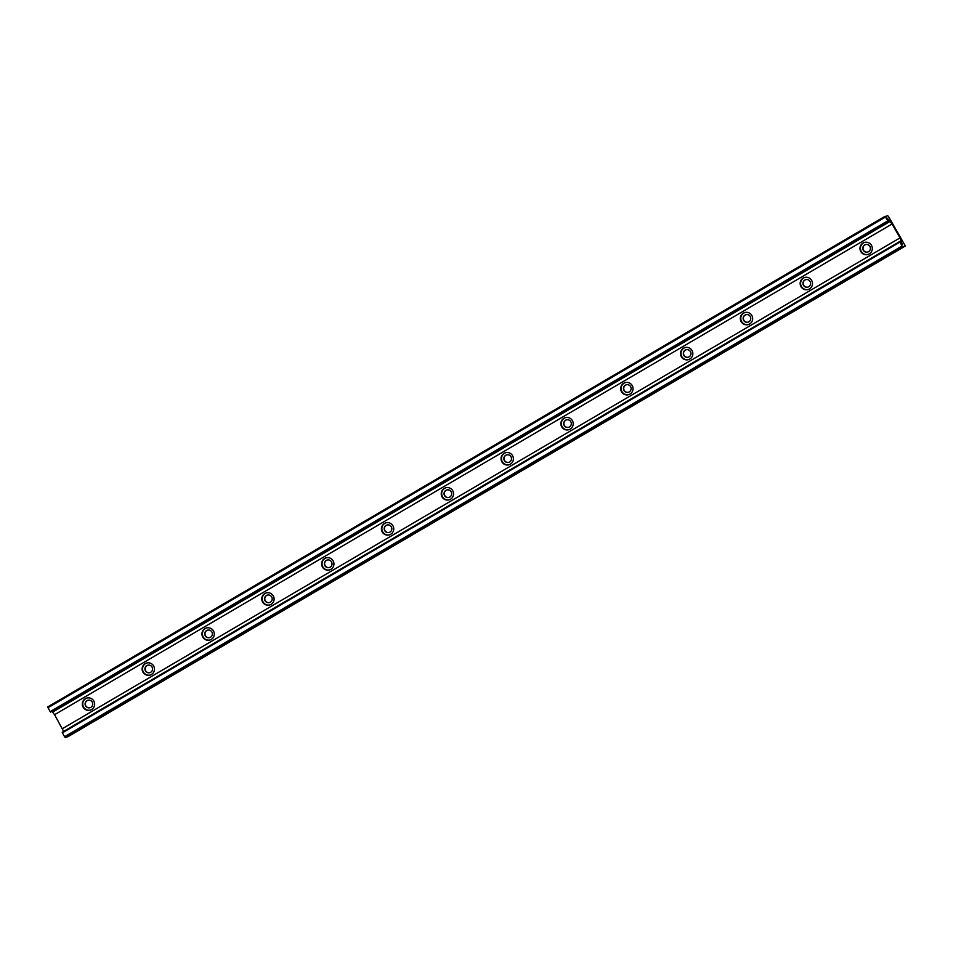<?xml version="1.0" encoding="UTF-8"?>
<svg xmlns="http://www.w3.org/2000/svg" width="953" height="953" viewBox="0 0 953 953"><rect width="100%" height="100%" fill="white"/><g stroke="black" fill="none" stroke-linecap="round" stroke-linejoin="round"><path stroke-width="1.43" d="M869.886 246.41A3.872 3.812 75.3 0 1 867.575 252.092A3.872 3.812 75.3 0 1 863.299 250.27A3.872 3.812 75.3 0 1 865.61 244.587A3.872 3.812 75.3 0 1 869.886 246.41M867.695 252.057A3.872 3.812 75.3 0 1 863.525 250.21A3.872 3.812 75.3 0 1 865.717 244.564M810.074 281.457A3.872 3.812 75.3 0 1 807.763 287.139A3.872 3.812 75.3 0 1 803.474 285.316A3.872 3.812 75.3 0 1 805.785 279.646A3.872 3.812 75.3 0 1 810.074 281.457M807.87 287.103A3.872 3.812 75.3 0 1 803.701 285.257A3.872 3.812 75.3 0 1 805.904 279.61M750.249 316.515A3.872 3.812 75.3 0 1 747.938 322.185A3.872 3.812 75.3 0 1 743.662 320.375A3.872 3.812 75.3 0 1 745.973 314.693A3.872 3.812 75.3 0 1 750.249 316.515M748.057 322.162A3.872 3.812 75.3 0 1 743.888 320.315A3.872 3.812 75.3 0 1 746.08 314.669M690.425 351.562A3.872 3.812 75.3 0 1 688.114 357.244A3.872 3.812 75.3 0 1 683.837 355.421A3.872 3.812 75.3 0 1 686.148 349.739A3.872 3.812 75.3 0 1 690.425 351.562M688.233 357.208A3.872 3.812 75.3 0 1 684.063 355.362A3.872 3.812 75.3 0 1 686.255 349.715M630.612 386.608A3.872 3.812 75.3 0 1 628.301 392.291A3.872 3.812 75.3 0 1 624.012 390.468A3.872 3.812 75.3 0 1 626.324 384.798A3.872 3.812 75.3 0 1 630.612 386.608M628.408 392.255A3.872 3.812 75.3 0 1 624.239 390.408A3.872 3.812 75.3 0 1 626.443 384.762M570.787 421.667A3.872 3.812 75.3 0 1 568.476 427.337A3.872 3.812 75.3 0 1 564.2 425.526A3.872 3.812 75.3 0 1 566.511 419.844A3.872 3.812 75.3 0 1 570.787 421.667M568.596 427.313A3.872 3.812 75.3 0 1 564.426 425.467A3.872 3.812 75.3 0 1 566.618 419.82M510.963 456.713A3.872 3.812 75.3 0 1 508.652 462.396A3.872 3.812 75.3 0 1 504.375 460.573A3.872 3.812 75.3 0 1 506.686 454.891A3.872 3.812 75.3 0 1 510.963 456.713M508.771 462.36A3.872 3.812 75.3 0 1 504.602 460.513A3.872 3.812 75.3 0 1 506.793 454.867M451.15 491.76A3.872 3.812 75.3 0 1 448.839 497.442A3.872 3.812 75.3 0 1 444.551 495.62A3.872 3.812 75.3 0 1 446.862 489.949A3.872 3.812 75.3 0 1 451.15 491.76M448.946 497.406A3.872 3.812 75.3 0 1 444.777 495.56A3.872 3.812 75.3 0 1 446.981 489.913M391.326 526.818A3.872 3.812 75.3 0 1 389.015 532.489A3.872 3.812 75.3 0 1 384.738 530.678A3.872 3.812 75.3 0 1 387.049 524.996A3.872 3.812 75.3 0 1 391.326 526.818M389.134 532.465A3.872 3.812 75.3 0 1 384.964 530.618A3.872 3.812 75.3 0 1 387.156 524.972M331.501 561.865A3.872 3.812 75.3 0 1 329.19 567.547A3.872 3.812 75.3 0 1 324.913 565.725A3.872 3.812 75.3 0 1 327.224 560.042A3.872 3.812 75.3 0 1 331.501 561.865M329.309 567.511A3.872 3.812 75.3 0 1 325.14 565.665A3.872 3.812 75.3 0 1 327.332 560.019M271.688 596.912A3.872 3.812 75.3 0 1 269.377 602.594A3.872 3.812 75.3 0 1 265.089 600.771A3.872 3.812 75.3 0 1 267.4 595.101A3.872 3.812 75.3 0 1 271.688 596.912M269.485 602.558A3.872 3.812 75.3 0 1 265.315 600.712A3.872 3.812 75.3 0 1 267.519 595.065M211.864 631.97A3.872 3.812 75.3 0 1 209.553 637.64A3.872 3.812 75.3 0 1 205.276 635.83A3.872 3.812 75.3 0 1 207.587 630.147A3.872 3.812 75.3 0 1 211.864 631.97M209.672 637.617A3.872 3.812 75.3 0 1 205.503 635.77A3.872 3.812 75.3 0 1 207.694 630.124M152.039 667.017A3.872 3.812 75.3 0 1 149.728 672.699A3.872 3.812 75.3 0 1 145.452 670.876A3.872 3.812 75.3 0 1 147.763 665.194A3.872 3.812 75.3 0 1 152.039 667.017M149.847 672.663A3.872 3.812 75.3 0 1 145.678 670.817A3.872 3.812 75.3 0 1 147.87 665.17M92.227 702.063A3.872 3.812 75.3 0 1 89.916 707.745A3.872 3.812 75.3 0 1 85.627 705.935A3.872 3.812 75.3 0 1 87.938 700.252A3.872 3.812 75.3 0 1 92.227 702.063M90.023 707.722A3.872 3.812 75.3 0 1 85.853 705.875A3.872 3.812 75.3 0 1 88.057 700.217M860.821 251.58A6.266 6.171 -104.7 0 0 867.742 254.522A6.266 6.171 -104.7 0 0 871.471 245.338A6.266 6.171 -104.7 0 0 864.55 242.396A6.266 6.171 -104.7 0 0 860.821 251.58M864.776 242.336A6.266 6.171 -104.7 0 0 861.262 251.461A6.266 6.171 -104.7 0 0 867.957 254.451M800.996 286.627A6.266 6.171 -104.7 0 0 807.918 289.569A6.266 6.171 -104.7 0 0 811.646 280.385A6.266 6.171 -104.7 0 0 804.725 277.442A6.266 6.171 -104.7 0 0 800.996 286.627M804.951 277.394A6.266 6.171 -104.7 0 0 801.449 286.508A6.266 6.171 -104.7 0 0 808.144 289.509M741.172 321.685A6.266 6.171 -104.7 0 0 748.093 324.616A6.266 6.171 -104.7 0 0 751.834 315.443A6.266 6.171 -104.7 0 0 744.912 312.501A6.266 6.171 -104.7 0 0 741.172 321.685M745.139 312.441A6.266 6.171 -104.7 0 0 741.625 321.566A6.266 6.171 -104.7 0 0 748.319 324.556M681.359 356.732A6.266 6.171 -104.7 0 0 688.28 359.674A6.266 6.171 -104.7 0 0 692.009 350.49A6.266 6.171 -104.7 0 0 685.088 347.547A6.266 6.171 -104.7 0 0 681.359 356.732M685.314 347.5A6.266 6.171 -104.7 0 0 681.8 356.613A6.266 6.171 -104.7 0 0 688.495 359.603M621.535 391.778A6.266 6.171 -104.7 0 0 628.456 394.721A6.266 6.171 -104.7 0 0 632.184 385.536A6.266 6.171 -104.7 0 0 625.263 382.594A6.266 6.171 -104.7 0 0 621.535 391.778M625.49 382.546A6.266 6.171 -104.7 0 0 621.987 391.659A6.266 6.171 -104.7 0 0 628.682 394.661M561.71 426.837A6.266 6.171 -104.7 0 0 568.631 429.767A6.266 6.171 -104.7 0 0 572.372 420.595A6.266 6.171 -104.7 0 0 565.451 417.652A6.266 6.171 -104.7 0 0 561.71 426.837M565.677 417.593A6.266 6.171 -104.7 0 0 562.163 426.718A6.266 6.171 -104.7 0 0 568.858 429.708M501.897 461.883A6.266 6.171 -104.7 0 0 508.819 464.826A6.266 6.171 -104.7 0 0 512.547 455.641A6.266 6.171 -104.7 0 0 505.626 452.699A6.266 6.171 -104.7 0 0 501.897 461.883M505.852 452.651A6.266 6.171 -104.7 0 0 502.338 461.764A6.266 6.171 -104.7 0 0 509.033 464.754M442.073 496.93A6.266 6.171 -104.7 0 0 448.994 499.872A6.266 6.171 -104.7 0 0 452.723 490.688A6.266 6.171 -104.7 0 0 445.801 487.757A6.266 6.171 -104.7 0 0 442.073 496.93M446.028 487.698A6.266 6.171 -104.7 0 0 442.526 496.811A6.266 6.171 -104.7 0 0 449.22 499.813M382.248 531.988A6.266 6.171 -104.7 0 0 389.169 534.919A6.266 6.171 -104.7 0 0 392.91 525.746A6.266 6.171 -104.7 0 0 385.989 522.804A6.266 6.171 -104.7 0 0 382.248 531.988M386.215 522.744A6.266 6.171 -104.7 0 0 382.701 531.869A6.266 6.171 -104.7 0 0 389.396 534.859M322.436 567.035A6.266 6.171 -104.7 0 0 329.357 569.977A6.266 6.171 -104.7 0 0 333.085 560.793A6.266 6.171 -104.7 0 0 326.164 557.85A6.266 6.171 -104.7 0 0 322.436 567.035M326.391 557.803A6.266 6.171 -104.7 0 0 322.876 566.916A6.266 6.171 -104.7 0 0 329.571 569.906M262.611 602.082A6.266 6.171 -104.7 0 0 269.532 605.024A6.266 6.171 -104.7 0 0 273.261 595.839A6.266 6.171 -104.7 0 0 266.34 592.909A6.266 6.171 -104.7 0 0 262.611 602.082M266.566 592.849A6.266 6.171 -104.7 0 0 263.064 601.962A6.266 6.171 -104.7 0 0 269.759 604.964M202.786 637.14A6.266 6.171 -104.7 0 0 209.708 640.071A6.266 6.171 -104.7 0 0 213.448 630.898A6.266 6.171 -104.7 0 0 206.527 627.956A6.266 6.171 -104.7 0 0 202.786 637.14M206.753 627.896A6.266 6.171 -104.7 0 0 203.239 637.021A6.266 6.171 -104.7 0 0 209.934 640.011M142.974 672.187A6.266 6.171 -104.7 0 0 149.895 675.129A6.266 6.171 -104.7 0 0 153.624 665.944A6.266 6.171 -104.7 0 0 146.702 663.002A6.266 6.171 -104.7 0 0 142.974 672.187M146.929 662.954A6.266 6.171 -104.7 0 0 143.415 672.068A6.266 6.171 -104.7 0 0 150.109 675.058M83.149 707.233A6.266 6.171 -104.7 0 0 90.07 710.176A6.266 6.171 -104.7 0 0 93.799 700.991A6.266 6.171 -104.7 0 0 86.878 698.061A6.266 6.171 -104.7 0 0 83.149 707.233M87.104 698.001A6.266 6.171 -104.7 0 0 83.602 707.114A6.266 6.171 -104.7 0 0 90.297 710.116M887.267 215.7L888.399 216.271L905.35 246.029L902.67 246.732L902.086 246.017L64.601 736.729L62.374 732.857L899.668 241.633L902.086 246.017M67.866 736.74L905.35 246.029L67.866 736.74L65.185 737.443L64.601 736.729M62.183 732.345L899.668 241.633L902.3 244.48L900.037 237.869L892.068 224.003L887.076 218.094L888.041 221.394L50.175 711.641L47.65 706.971L885.134 216.26L888.041 221.394L50.557 712.094M51.903 711.307L54.583 714.702L63.672 731.463M887.172 215.723L47.65 706.971M62.374 732.857L899.858 242.145M899.739 241.669L901.181 240.823M901.157 240.68L63.66 731.392M62.553 728.58L900.037 237.869M54.583 714.702L892.068 224.003M52.594 712.129L890.078 221.418M887.231 219.071L887.839 218.713M889.947 221.299L52.463 712.01M47.936 707.769L885.432 217.058M887.66 220.929L50.175 711.641M65.185 737.443L902.67 246.732"/></g></svg>
